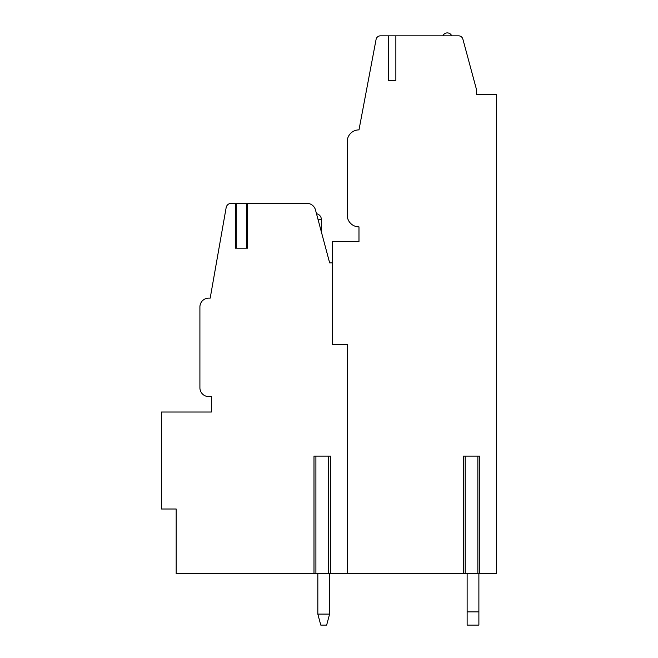 <?xml version="1.0" encoding="UTF-8"?>
<svg xmlns="http://www.w3.org/2000/svg" width="658" height="658" viewBox="0 0 658 658"><rect width="100%" height="100%" fill="white"/><g stroke="black" fill="none" stroke-linecap="round" stroke-linejoin="round"><path stroke-width="0.99" d="M330.489 573.669L328.581 573.669L328.581 456.109L330.489 456.109L330.489 573.669L347.218 573.669L347.218 344.43L332.529 344.43L332.529 241.568L358.98 241.568L358.98 226.87A11.754 11.754 0 0 1 347.218 215.117L347.218 141.643A11.754 11.754 0 0 1 358.98 129.889L376.08 39.431A4.409 4.409 0 0 1 380.414 35.836L388.516 35.836L388.516 80.654L395.861 80.654L388.516 80.654M479.789 573.669L477.873 573.669L477.873 456.109L479.789 456.109L479.789 573.669L496.519 573.669L496.519 94.62L476.614 94.62L476.425 89.307L462.87 39.102A4.409 4.409 0 0 0 458.61 35.836L395.861 35.836L395.861 80.654M347.218 344.43L347.218 573.669L465.206 573.669L465.206 456.109L463.29 456.109L463.29 573.669M329.658 262.871L332.529 262.871L329.658 262.871L315.47 209.894A8.817 8.817 0 0 0 306.949 203.363L236.099 203.363M247.498 203.363L247.498 248.181L235.334 248.181L235.334 203.363L231.221 203.363A5.141 5.141 0 0 0 226.155 207.607L210.19 298.14L208.726 298.14A8.817 8.817 0 0 0 199.909 306.957L199.909 387.776A8.817 8.817 0 0 0 208.726 396.593L211.366 396.593L211.366 412.023L161.481 412.023L161.481 509.012L176.171 509.012L176.171 573.669L315.906 573.669L315.906 456.109L313.989 456.109L313.989 573.669M395.861 35.836L388.516 35.836M496.519 94.62L476.606 94.604M328.581 573.669L315.906 573.669M477.873 573.669L465.206 573.669M235.334 203.363L236.222 203.363L236.222 248.181L246.618 248.181L246.742 203.363M328.581 456.109L315.906 456.109M477.873 456.109L465.206 456.109M329.592 614.103L326.648 625.1L320.775 625.1L317.83 614.103L320.775 625.1L317.83 614.103L329.592 614.103L326.648 625.1L329.592 614.103L329.584 573.669M467.131 625.1L467.131 611.874L478.884 611.874L478.884 625.1L467.131 625.1M467.131 573.669L467.131 611.874M478.884 611.874L478.884 573.669M317.83 573.669L317.83 614.103M442.883 35.836A4.779 4.779 0 0 1 451.701 35.836M318.044 219.525L321.359 219.525A5.881 5.881 0 0 0 316.498 213.735M321.359 231.887L321.359 219.525"/></g></svg>
